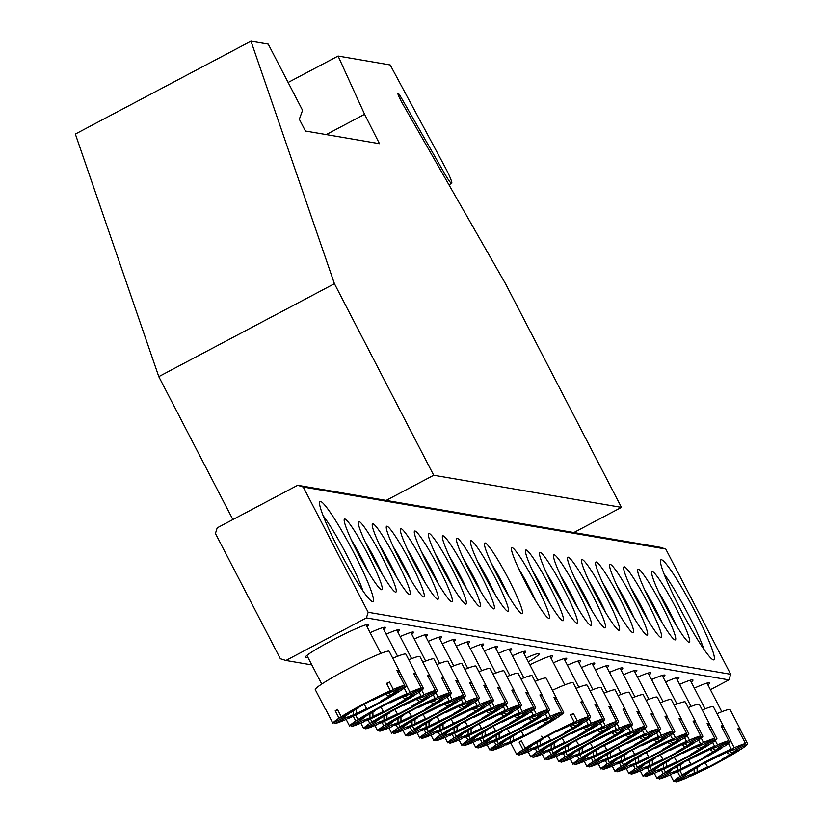 <?xml version="1.0" encoding="UTF-8"?>
<svg xmlns="http://www.w3.org/2000/svg" width="823" height="823" viewBox="0 0 823 823"><rect width="100%" height="100%" fill="white"/><g stroke="black" fill="none" stroke-linecap="round" stroke-linejoin="round"><path stroke-width="1.23" d="M621.437 507.359L433.711 475.252L334.426 283.698L250.974 41.15L268.236 44.103L302.566 110.333L299.325 119.242L305.436 131.032L379.475 143.696L364.599 114.294L338.078 56.046L390.195 64.955L444.965 166.946A16.645 1.739 -117.9 0 1 446.056 169.003A16.645 1.739 -117.9 0 1 451.683 183.344A16.645 1.739 -117.9 0 1 444.759 173.807L401.367 97.927A8.323 0.874 62.1 0 0 397.91 93.153A8.323 0.874 62.1 0 0 402.231 103.101L505.734 284.13L621.437 507.359L573.868 532.522M232.888 519.57L158.788 376.625L75.346 134.067L250.974 41.15M433.711 475.252L386.141 500.415M334.426 283.698L158.788 376.625M338.078 56.046L288.122 82.475M364.599 114.294L326.237 134.591M694.334 688.131A35.8 2.86 -27.4 0 1 709.457 682.72A35.8 2.86 -27.4 0 1 707.934 684.942M307.874 657.289A35.8 2.86 -27.4 0 1 305.168 657.258A35.8 2.86 -27.4 0 1 332.317 640.243A35.8 2.86 -27.4 0 1 368.529 624.41A35.8 2.86 -27.4 0 1 366.996 626.642M526.267 657.906A35.8 2.86 -27.4 0 1 538.993 653.565A35.8 2.86 -27.4 0 1 528.325 661.867M680.086 608.547A56.612 5.915 -117.9 0 1 660.55 560.34A56.612 5.915 -117.9 0 1 694.756 611.057A56.612 5.915 -117.9 0 1 713.202 659.851A56.612 5.915 -117.9 0 1 680.086 608.547M703.902 649.275A49.946 5.226 62.1 0 0 688.038 614.009A49.946 5.226 62.1 0 0 664.058 573.97M339.158 550.248A56.612 5.915 -117.9 0 1 319.622 502.03A56.612 5.915 -117.9 0 1 353.828 552.758A56.612 5.915 -117.9 0 1 372.274 601.551A56.612 5.915 -117.9 0 1 339.158 550.248M362.974 590.976A49.946 5.226 62.1 0 0 347.111 555.71A49.946 5.226 62.1 0 0 323.13 515.671M370.134 632.681A35.8 2.86 -27.4 0 1 385.246 627.27A35.8 2.86 -27.4 0 1 383.724 629.502M386.152 634.194A35.8 2.86 -27.4 0 1 399.278 629.667A35.8 2.86 -27.4 0 1 397.746 631.899M400.184 636.591A35.8 2.86 -27.4 0 1 413.3 632.074A35.8 2.86 -27.4 0 1 411.778 634.296M414.206 638.987A35.8 2.86 -27.4 0 1 427.332 634.471A35.8 2.86 -27.4 0 1 425.8 636.693M428.227 641.384A35.8 2.86 -27.4 0 1 441.354 636.868A35.8 2.86 -27.4 0 1 439.821 639.101M442.26 643.781A35.8 2.86 -27.4 0 1 455.376 639.265A35.8 2.86 -27.4 0 1 453.854 641.498M456.281 646.189A35.8 2.86 -27.4 0 1 469.408 641.662A35.8 2.86 -27.4 0 1 467.876 643.895M470.303 648.586A35.8 2.86 -27.4 0 1 483.43 644.059A35.8 2.86 -27.4 0 1 481.897 646.292M484.336 650.983A35.8 2.86 -27.4 0 1 497.452 646.456A35.8 2.86 -27.4 0 1 495.93 648.689M498.357 653.38A35.8 2.86 -27.4 0 1 511.484 648.863A35.8 2.86 -27.4 0 1 509.951 651.086M358.036 553.478A39.957 4.177 -117.9 0 1 344.24 519.447A39.957 4.177 -117.9 0 1 368.395 555.247A39.957 4.177 -117.9 0 1 381.409 589.69A39.957 4.177 -117.9 0 1 358.036 553.478M368.478 572.252A33.301 3.477 62.1 0 0 361.678 558.2A33.301 3.477 62.1 0 0 351.38 539.939M372.068 555.875A39.957 4.177 -117.9 0 1 358.272 521.844A39.957 4.177 -117.9 0 1 382.417 557.644A39.957 4.177 -117.9 0 1 395.441 592.087A39.957 4.177 -117.9 0 1 372.068 555.875M382.51 574.66A33.301 3.477 62.1 0 0 375.7 560.597A33.301 3.477 62.1 0 0 365.412 542.336M386.09 558.272A39.957 4.177 -117.9 0 1 372.294 524.241A39.957 4.177 -117.9 0 1 396.449 560.041A39.957 4.177 -117.9 0 1 409.463 594.484A39.957 4.177 -117.9 0 1 386.09 558.272M396.532 577.057A33.301 3.477 62.1 0 0 389.732 562.994A33.301 3.477 62.1 0 0 379.434 544.733M400.112 560.669A39.957 4.177 -117.9 0 1 386.326 526.638A39.957 4.177 -117.9 0 1 410.471 562.438A39.957 4.177 -117.9 0 1 423.485 596.891A39.957 4.177 -117.9 0 1 400.112 560.669M410.564 579.454A33.301 3.477 62.1 0 0 403.754 565.391A33.301 3.477 62.1 0 0 393.466 547.13M414.144 563.066A39.957 4.177 -117.9 0 1 400.348 529.035A39.957 4.177 -117.9 0 1 424.493 564.845A39.957 4.177 -117.9 0 1 437.517 599.288A39.957 4.177 -117.9 0 1 414.144 563.066M424.586 581.851A33.301 3.477 62.1 0 0 417.775 567.788A33.301 3.477 62.1 0 0 407.488 549.538M428.166 565.473A39.957 4.177 -117.9 0 1 414.37 531.432A39.957 4.177 -117.9 0 1 438.525 567.242A39.957 4.177 -117.9 0 1 451.539 601.685A39.957 4.177 -117.9 0 1 428.166 565.473M438.608 584.248A33.301 3.477 62.1 0 0 431.808 570.185A33.301 3.477 62.1 0 0 421.51 551.935M442.188 567.87A39.957 4.177 -117.9 0 1 428.402 533.829A39.957 4.177 -117.9 0 1 452.547 569.639A39.957 4.177 -117.9 0 1 465.561 604.082A39.957 4.177 -117.9 0 1 442.188 567.87M452.64 586.645A33.301 3.477 62.1 0 0 445.829 572.592A33.301 3.477 62.1 0 0 435.542 554.332M456.22 570.267A39.957 4.177 -117.9 0 1 442.424 536.236A39.957 4.177 -117.9 0 1 466.569 572.036A39.957 4.177 -117.9 0 1 479.593 606.479A39.957 4.177 -117.9 0 1 456.22 570.267M466.662 589.042A33.301 3.477 62.1 0 0 459.862 574.989A33.301 3.477 62.1 0 0 449.564 556.729M470.242 572.664A39.957 4.177 -117.9 0 1 456.446 538.633A39.957 4.177 -117.9 0 1 480.601 574.433A39.957 4.177 -117.9 0 1 493.615 608.876A39.957 4.177 -117.9 0 1 470.242 572.664M480.683 591.449A33.301 3.477 62.1 0 0 473.883 577.386A33.301 3.477 62.1 0 0 463.586 559.126M484.263 575.061A39.957 4.177 -117.9 0 1 470.478 541.03A39.957 4.177 -117.9 0 1 494.623 576.83A39.957 4.177 -117.9 0 1 507.637 611.273A39.957 4.177 -117.9 0 1 484.263 575.061M494.716 593.846A33.301 3.477 62.1 0 0 487.905 579.783A33.301 3.477 62.1 0 0 477.618 561.523M512.379 655.777A35.8 2.86 -27.4 0 1 525.506 651.26A35.8 2.86 -27.4 0 1 523.984 653.493M498.296 577.458A39.957 4.177 -117.9 0 1 484.5 543.427A39.957 4.177 -117.9 0 1 508.655 579.227A39.957 4.177 -117.9 0 1 521.669 613.68A39.957 4.177 -117.9 0 1 498.296 577.458M508.737 596.243A33.301 3.477 62.1 0 0 501.937 582.18A33.301 3.477 62.1 0 0 491.64 563.92M679.613 684.376A35.8 2.86 -27.4 0 1 692.74 679.86A35.8 2.86 -27.4 0 1 691.207 682.082M665.591 681.979A35.8 2.86 -27.4 0 1 678.708 677.463A35.8 2.86 -27.4 0 1 677.185 679.685M651.559 679.582A35.8 2.86 -27.4 0 1 664.686 675.055A35.8 2.86 -27.4 0 1 663.153 677.288M637.537 677.185A35.8 2.86 -27.4 0 1 650.654 672.658A35.8 2.86 -27.4 0 1 649.131 674.891M623.505 674.778A35.8 2.86 -27.4 0 1 636.632 670.261A35.8 2.86 -27.4 0 1 635.109 672.494M609.483 672.381A35.8 2.86 -27.4 0 1 622.61 667.865A35.8 2.86 -27.4 0 1 621.077 670.097M595.461 669.984A35.8 2.86 -27.4 0 1 608.578 665.468A35.8 2.86 -27.4 0 1 607.055 667.7M581.429 667.587A35.8 2.86 -27.4 0 1 594.556 663.071A35.8 2.86 -27.4 0 1 593.023 665.293M567.407 665.19A35.8 2.86 -27.4 0 1 580.534 660.663A35.8 2.86 -27.4 0 1 579.001 662.896M553.385 662.793A35.8 2.86 -27.4 0 1 566.502 658.266A35.8 2.86 -27.4 0 1 564.979 660.499M665.519 606.057A39.957 4.177 -117.9 0 1 651.734 572.026A39.957 4.177 -117.9 0 1 675.878 607.827A39.957 4.177 -117.9 0 1 688.892 642.269A39.957 4.177 -117.9 0 1 665.519 606.057M675.971 624.842A33.301 3.477 62.1 0 0 669.161 610.779A33.301 3.477 62.1 0 0 658.873 592.519M651.497 603.66A39.957 4.177 -117.9 0 1 637.702 569.629A39.957 4.177 -117.9 0 1 661.857 605.43A39.957 4.177 -117.9 0 1 674.87 639.872A39.957 4.177 -117.9 0 1 651.497 603.66M661.939 622.445A33.301 3.477 62.1 0 0 655.139 608.382A33.301 3.477 62.1 0 0 644.841 590.122M637.475 601.263A39.957 4.177 -117.9 0 1 623.68 567.232A39.957 4.177 -117.9 0 1 647.824 603.033A39.957 4.177 -117.9 0 1 660.848 637.475A39.957 4.177 -117.9 0 1 637.475 601.263M647.917 620.048A33.301 3.477 62.1 0 0 641.107 605.985A33.301 3.477 62.1 0 0 630.819 587.725M623.443 598.866A39.957 4.177 -117.9 0 1 609.648 564.835A39.957 4.177 -117.9 0 1 633.803 600.636A39.957 4.177 -117.9 0 1 646.816 635.078A39.957 4.177 -117.9 0 1 623.443 598.866M633.885 617.641A33.301 3.477 62.1 0 0 627.085 603.588A33.301 3.477 62.1 0 0 616.787 585.328M609.421 596.469A39.957 4.177 -117.9 0 1 595.626 562.428A39.957 4.177 -117.9 0 1 619.781 598.239A39.957 4.177 -117.9 0 1 632.794 632.681A39.957 4.177 -117.9 0 1 609.421 596.469M619.863 615.244A33.301 3.477 62.1 0 0 613.063 601.181A33.301 3.477 62.1 0 0 602.765 582.931M595.389 594.062A39.957 4.177 -117.9 0 1 581.604 560.031A39.957 4.177 -117.9 0 1 605.749 595.842A39.957 4.177 -117.9 0 1 618.762 630.284A39.957 4.177 -117.9 0 1 595.389 594.062M605.841 612.847A33.301 3.477 62.1 0 0 599.031 598.784A33.301 3.477 62.1 0 0 588.743 580.534M581.367 591.665A39.957 4.177 -117.9 0 1 567.572 557.634A39.957 4.177 -117.9 0 1 591.727 593.434A39.957 4.177 -117.9 0 1 604.74 627.887A39.957 4.177 -117.9 0 1 581.367 591.665M591.809 610.45A33.301 3.477 62.1 0 0 585.009 596.387A33.301 3.477 62.1 0 0 574.711 578.127M567.345 589.268A39.957 4.177 -117.9 0 1 553.55 555.237A39.957 4.177 -117.9 0 1 577.705 591.037A39.957 4.177 -117.9 0 1 590.719 625.48A39.957 4.177 -117.9 0 1 567.345 589.268M577.787 608.053A33.301 3.477 62.1 0 0 570.987 593.99A33.301 3.477 62.1 0 0 560.689 575.73M553.313 586.871A39.957 4.177 -117.9 0 1 539.528 552.84A39.957 4.177 -117.9 0 1 563.673 588.64A39.957 4.177 -117.9 0 1 576.686 623.083A39.957 4.177 -117.9 0 1 553.313 586.871M563.765 605.656A33.301 3.477 62.1 0 0 556.955 591.593A33.301 3.477 62.1 0 0 546.667 573.333M539.291 584.474A39.957 4.177 -117.9 0 1 525.496 550.443A39.957 4.177 -117.9 0 1 549.651 586.243A39.957 4.177 -117.9 0 1 562.665 620.686A39.957 4.177 -117.9 0 1 539.291 584.474M549.733 603.249A33.301 3.477 62.1 0 0 542.933 589.196A33.301 3.477 62.1 0 0 532.635 570.936M529.847 664.809A35.8 2.86 -27.4 0 1 552.48 655.869A35.8 2.86 -27.4 0 1 550.947 658.102M525.269 582.077A39.957 4.177 -117.9 0 1 511.474 548.036A39.957 4.177 -117.9 0 1 535.619 583.846A39.957 4.177 -117.9 0 1 548.643 618.289A39.957 4.177 -117.9 0 1 525.269 582.077M535.711 600.852A33.301 3.477 62.1 0 0 528.901 586.799A33.301 3.477 62.1 0 0 518.613 568.539M285.92 660.488L366.41 617.898L368.169 612.281L303.245 487.031L297.679 485.282L217.179 527.872L215.431 533.499L280.345 658.739L285.92 660.488L311.824 664.912M710.393 689.695L728.921 679.891L366.41 617.898M368.169 612.281L730.67 674.274L665.756 549.023L303.245 487.031M297.679 485.282L660.18 547.285L665.756 549.023M730.67 674.274L728.921 679.891M513.161 736.081L513.171 740.391A28.538 2.274 152.6 0 0 522.996 735.721L523.87 735.865L538.509 728.118L537.635 727.974A28.538 2.274 152.6 0 0 545.978 723.047L542.223 720.886M510.209 741.698L503.264 746.214A41.623 3.323 152.6 0 1 492 750.391L503.851 744.126A28.538 2.274 152.6 0 0 510.209 741.698L510.198 737.83M505.991 744.445L506.227 744.908A41.623 3.323 152.6 0 0 532.172 732.161A41.623 3.323 152.6 0 0 555.319 718.942L545.978 723.047M492 750.391L491.393 749.208M487.103 744.722L489.85 750.02L501.701 743.755A28.538 2.274 152.6 0 1 505.373 740.875L496.022 744.98A41.623 3.323 152.6 0 0 489.85 750.02M494.263 741.585L496.022 744.98M496.639 740.484L498.224 743.539A41.623 3.323 152.6 0 1 521.381 730.32A41.623 3.323 152.6 0 1 547.326 717.574L540.372 722.08A28.538 2.274 152.6 0 0 530.557 726.76L515.044 734.353L515.918 734.507A28.538 2.274 152.6 0 0 507.575 739.435L498.224 743.539M554.527 698.542L556.07 697.719A41.623 3.323 152.6 0 0 556.091 697.348A41.623 3.323 152.6 0 0 553.91 697.348L561.543 712.09L549.692 718.356A28.538 2.274 152.6 0 0 543.345 720.783L542.861 720.464M545.31 719.96L548.18 721.606A28.538 2.274 152.6 0 0 551.852 718.726L563.704 712.461L556.07 697.719M506.227 744.908L513.171 740.391M563.704 712.461A41.623 3.323 152.6 0 1 557.531 717.502L548.18 721.606M561.543 712.09A41.623 3.323 152.6 0 0 550.289 716.267L543.345 720.783M545.382 713.819L547.326 717.574M548.005 711.844L550.289 716.267M556.091 697.348L546.163 678.193A41.623 3.323 152.6 0 0 535.043 681.393M521.175 731.112L523.87 735.865M540.135 740.69L540.145 745.01A28.538 2.274 152.6 0 0 549.97 740.33L550.844 740.484L565.483 732.737L564.599 732.583A28.538 2.274 152.6 0 0 572.952 727.655L569.197 725.495M537.182 746.317L530.228 750.823A41.623 3.323 152.6 0 1 518.974 755L530.825 748.735A28.538 2.274 152.6 0 0 537.182 746.317L537.172 742.439M532.954 749.053L533.201 749.527A41.623 3.323 152.6 0 0 559.146 736.77A41.623 3.323 152.6 0 0 582.293 723.551L572.952 727.655M518.974 755L518.356 753.817M510.713 742.86L516.813 754.64L528.664 748.364A28.538 2.274 152.6 0 1 532.337 745.484L522.996 749.588A41.623 3.323 152.6 0 0 516.813 754.64M570.72 715.28L573.446 713.51A41.623 3.323 152.6 0 0 570.473 714.817L574.289 722.183A41.623 3.323 152.6 0 0 548.355 734.929A41.623 3.323 152.6 0 0 525.197 748.158L521.381 740.793A41.623 3.323 152.6 0 0 519.179 742.223L522.996 749.588M574.289 722.183L567.345 726.699A28.538 2.274 152.6 0 0 557.531 731.38L556.646 731.225L542.018 738.972L542.892 739.116A28.538 2.274 152.6 0 0 534.549 744.054L525.197 748.158M581.501 703.151L583.044 702.338A41.623 3.323 152.6 0 0 583.065 701.968A41.623 3.323 152.6 0 0 580.884 701.968L588.517 716.699L576.666 722.975A28.538 2.274 152.6 0 0 570.318 725.392L569.835 725.084M572.283 724.569L575.154 726.215A28.538 2.274 152.6 0 0 578.826 723.335L590.677 717.07L583.044 702.338M533.201 749.527L540.145 745.01M590.677 717.07A41.623 3.323 152.6 0 1 584.505 722.11L575.154 726.215M588.517 716.699A41.623 3.323 152.6 0 0 577.262 720.876L570.318 725.392M519.179 742.223L521.576 741.163M573.446 713.51L577.262 720.876M583.065 701.968L573.137 682.812A41.623 3.323 152.6 0 0 552.418 690.26M541.699 736.112L542.48 738.087M548.149 735.721L550.844 740.484M356.184 709.231L356.194 713.551A28.538 2.274 152.6 0 0 366.019 708.87L366.893 709.025L381.533 701.278L380.648 701.124A28.538 2.274 152.6 0 0 389.001 696.196L385.246 694.036M353.232 714.858L346.277 719.374A41.623 3.323 152.6 0 1 335.023 723.551L346.874 717.275A28.538 2.274 152.6 0 0 353.232 714.858L353.221 710.979M397.55 671.691L399.093 670.879A41.623 3.323 152.6 0 0 399.114 670.508L389.186 651.353A41.623 3.323 152.6 0 0 346.833 669.583A41.623 3.323 152.6 0 0 315.281 689.664L325.208 708.819A41.623 3.323 -27.4 0 1 325.229 708.438L332.862 723.18L344.714 716.905A28.538 2.274 152.6 0 1 348.386 714.025L339.045 718.129A41.623 3.323 152.6 0 0 332.862 723.18M349.003 717.594L349.25 718.067A41.623 3.323 152.6 0 0 375.195 705.321A41.623 3.323 152.6 0 0 398.342 692.092L389.001 696.196M335.023 723.551L334.405 722.357M386.769 683.82L389.495 682.051A41.623 3.323 152.6 0 0 386.522 683.357L390.339 690.723A41.623 3.323 152.6 0 0 364.404 703.47A41.623 3.323 152.6 0 0 341.247 716.699L337.43 709.333A41.623 3.323 152.6 0 0 335.228 710.763L339.045 718.129M390.339 690.723L383.395 695.24A28.538 2.274 152.6 0 0 373.58 699.92L372.696 699.766L358.067 707.513L358.941 707.657A28.538 2.274 152.6 0 0 350.598 712.595L341.247 716.699M399.114 670.508A41.623 3.323 152.6 0 0 396.933 670.508L404.566 685.24L392.715 691.515A28.538 2.274 152.6 0 0 386.368 693.933L385.884 693.624M388.333 693.11L391.203 694.766A28.538 2.274 152.6 0 0 394.875 691.886L406.727 685.61L399.093 670.879M349.25 718.067L356.194 713.551M406.727 685.61A41.623 3.323 152.6 0 1 400.554 690.662L391.203 694.766M404.566 685.24A41.623 3.323 152.6 0 0 393.312 689.417L386.368 693.933M335.228 710.763L337.625 709.714M389.495 682.051L393.312 689.417M364.198 704.262L366.893 709.025M697.112 767.54L697.122 771.851A28.538 2.274 152.6 0 0 706.947 767.17L707.821 767.324L722.46 759.578L721.586 759.434A28.538 2.274 152.6 0 0 729.929 754.496L726.174 752.345M694.159 773.157L687.215 777.673A41.623 3.323 152.6 0 1 675.95 781.85L687.802 775.585A28.538 2.274 152.6 0 0 694.159 773.157L694.149 769.289M689.941 775.904L690.178 776.367A41.623 3.323 152.6 0 0 716.123 763.621A41.623 3.323 152.6 0 0 739.27 750.391L729.929 754.496M675.95 781.85L675.344 780.667M670.364 774.865L673.8 781.48L685.652 775.215A28.538 2.274 152.6 0 1 689.324 772.334L679.973 776.439A41.623 3.323 152.6 0 0 673.8 781.48M677.504 771.665L679.973 776.439M679.87 770.554L682.174 774.999A41.623 3.323 152.6 0 1 705.332 761.779A41.623 3.323 152.6 0 1 731.277 749.023L724.322 753.539A28.538 2.274 152.6 0 0 714.508 758.22L698.994 765.812L699.869 765.966A28.538 2.274 152.6 0 0 691.526 770.894L682.174 774.999M738.478 730.001L740.021 729.178A41.623 3.323 152.6 0 0 740.042 728.808A41.623 3.323 152.6 0 0 737.861 728.808L745.494 743.55L733.643 749.815A28.538 2.274 152.6 0 0 727.295 752.243L726.812 751.924M729.26 751.42L732.131 753.066A28.538 2.274 152.6 0 0 735.803 750.185L747.654 743.92L740.021 729.178M690.178 776.367L697.122 771.851M747.654 743.92A41.623 3.323 152.6 0 1 741.482 748.961L732.131 753.066M745.494 743.55A41.623 3.323 152.6 0 0 734.239 747.726L727.295 752.243M728.417 743.519L731.277 749.023M730.855 741.204L734.239 747.726M740.042 728.808L730.114 709.652A41.623 3.323 152.6 0 0 716.977 713.706M705.126 762.571L707.821 767.324M499.139 733.684L499.149 737.994A28.538 2.274 152.6 0 0 508.974 733.314L509.849 733.468L524.477 725.721L523.603 725.577A28.538 2.274 152.6 0 0 531.946 720.639L528.191 718.489M496.176 739.301L489.232 743.817A41.623 3.323 152.6 0 1 477.978 747.994L489.829 741.718A28.538 2.274 152.6 0 0 496.176 739.301L496.166 735.433M491.959 742.048L492.205 742.511A41.623 3.323 152.6 0 0 518.14 729.764A41.623 3.323 152.6 0 0 541.297 716.535L531.946 720.639M477.978 747.994L477.361 746.811M473.071 742.325L475.817 747.623L487.669 741.358A28.538 2.274 152.6 0 1 491.341 738.478L482 742.583A41.623 3.323 152.6 0 0 475.817 747.623M480.241 739.188L482 742.583M482.617 738.087L484.202 741.142A41.623 3.323 152.6 0 1 507.359 727.923A41.623 3.323 152.6 0 1 533.294 715.166L526.35 719.683A28.538 2.274 152.6 0 0 516.525 724.363L501.022 731.956L501.896 732.11A28.538 2.274 152.6 0 0 493.553 737.038L484.202 741.142M540.495 696.145L542.038 695.322A41.623 3.323 152.6 0 0 542.069 694.951A41.623 3.323 152.6 0 0 539.888 694.951L547.521 709.693L535.67 715.959A28.538 2.274 152.6 0 0 529.323 718.386L528.839 718.067M531.288 717.563L534.158 719.209A28.538 2.274 152.6 0 0 537.831 716.329L549.682 710.054L542.038 695.322M492.205 742.511L499.149 737.994M549.682 710.054A41.623 3.323 152.6 0 1 543.499 715.105L534.158 719.209M547.521 709.693A41.623 3.323 152.6 0 0 536.267 713.87L529.323 718.386M531.349 711.422L533.294 715.166M533.973 709.447L536.267 713.87M542.069 694.951L532.142 675.796A41.623 3.323 152.6 0 0 521.01 678.996M507.153 728.715L509.849 733.468M554.157 743.087L554.167 747.407A28.538 2.274 152.6 0 0 563.992 742.727L564.866 742.881L579.505 735.134L578.631 734.98A28.538 2.274 152.6 0 0 586.974 730.052L583.219 727.892M551.204 748.714L544.26 753.23A41.623 3.323 152.6 0 1 533.006 757.407L544.857 751.132A28.538 2.274 152.6 0 0 551.204 748.714L551.194 744.836M546.986 751.45L547.223 751.924A41.623 3.323 152.6 0 0 573.168 739.177A41.623 3.323 152.6 0 0 596.325 725.948L586.974 730.052M533.006 757.407L532.388 756.214M528.099 751.738L530.845 757.037L542.696 750.761A28.538 2.274 152.6 0 1 546.369 747.881L537.018 751.985A41.623 3.323 152.6 0 0 530.845 757.037M535.259 748.591L537.018 751.985M537.645 747.5L539.23 750.555A41.623 3.323 152.6 0 1 562.376 737.326A41.623 3.323 152.6 0 1 588.322 724.579L581.377 729.096A28.538 2.274 152.6 0 0 571.553 733.777L570.678 733.622L556.039 741.369L556.914 741.513A28.538 2.274 152.6 0 0 548.571 746.451L539.23 750.555M595.523 705.548L597.066 704.735A41.623 3.323 152.6 0 0 597.087 704.365A41.623 3.323 152.6 0 0 594.906 704.365L602.549 719.096L590.698 725.372A28.538 2.274 152.6 0 0 584.34 727.789L583.857 727.481M586.315 726.966L589.175 728.622A28.538 2.274 152.6 0 0 592.848 725.742L604.699 719.467L597.066 704.735M547.223 751.924L554.167 747.407M604.699 719.467A41.623 3.323 152.6 0 1 598.527 724.518L589.175 728.622M602.549 719.096A41.623 3.323 152.6 0 0 591.284 723.273L584.34 727.789M586.377 720.835L588.322 724.579M589.001 718.86L591.284 723.273M597.087 704.365L587.159 685.209A41.623 3.323 152.6 0 0 576.038 688.409M562.171 738.118L564.866 742.881M485.107 731.277L485.128 735.597A28.538 2.274 152.6 0 0 494.942 730.917L495.816 731.071L510.455 723.324L509.581 723.18A28.538 2.274 152.6 0 0 517.924 718.242L514.169 716.092M482.155 736.904L475.21 741.42A41.623 3.323 152.6 0 1 463.956 745.597L475.807 739.321A28.538 2.274 152.6 0 0 482.155 736.904L482.144 733.026M477.937 739.64L478.173 740.114A41.623 3.323 152.6 0 0 504.118 727.367A41.623 3.323 152.6 0 0 527.276 714.138L517.924 718.242M463.956 745.597L463.339 744.414M459.049 739.928L461.796 745.226L473.647 738.951A28.538 2.274 152.6 0 1 477.319 736.071L467.968 740.175A41.623 3.323 152.6 0 0 461.796 745.226M466.209 736.791L467.968 740.175M468.596 735.69L470.18 738.745A41.623 3.323 152.6 0 1 493.327 725.516A41.623 3.323 152.6 0 1 519.272 712.769L512.328 717.286A28.538 2.274 152.6 0 0 502.503 721.966L501.629 721.812L486.99 729.559L487.864 729.713A28.538 2.274 152.6 0 0 479.521 734.641L470.18 738.745M526.473 693.738L528.016 692.925A41.623 3.323 152.6 0 0 528.037 692.555A41.623 3.323 152.6 0 0 525.856 692.555L533.499 707.286L521.648 713.562A28.538 2.274 152.6 0 0 515.291 715.979L514.807 715.671M517.266 715.166L520.126 716.812A28.538 2.274 152.6 0 0 523.798 713.932L535.65 707.657L528.016 692.925M478.173 740.114L485.128 735.597M535.65 707.657A41.623 3.323 152.6 0 1 529.477 712.708L520.126 716.812M533.499 707.286A41.623 3.323 152.6 0 0 522.235 711.463L515.291 715.979M517.328 709.025L519.272 712.769M519.951 707.05L522.235 711.463M528.037 692.555L518.109 673.399A41.623 3.323 152.6 0 0 506.989 676.599M493.131 726.318L495.816 731.071M568.189 745.484L568.199 749.804A28.538 2.274 152.6 0 0 578.024 745.124L578.898 745.278L593.527 737.531L592.653 737.387A28.538 2.274 152.6 0 0 600.996 732.449L597.241 730.299M565.226 751.111L558.282 755.627A41.623 3.323 152.6 0 1 547.028 759.804L558.879 753.529A28.538 2.274 152.6 0 0 565.226 751.111L565.216 747.233M561.008 753.847L561.255 754.321A41.623 3.323 152.6 0 0 587.19 741.574A41.623 3.323 152.6 0 0 610.347 728.345L600.996 732.449M547.028 759.804L546.41 758.621M542.12 754.135L544.867 759.434L556.718 753.158A28.538 2.274 152.6 0 1 560.391 750.278L551.05 754.382A41.623 3.323 152.6 0 0 544.867 759.434M549.291 750.988L551.05 754.382M551.667 749.897L553.251 752.952A41.623 3.323 152.6 0 1 576.409 739.723A41.623 3.323 152.6 0 1 602.343 726.976L595.399 731.493A28.538 2.274 152.6 0 0 585.575 736.174L584.7 736.019L570.061 743.766L570.946 743.92A28.538 2.274 152.6 0 0 562.603 748.848L553.251 752.952M609.545 707.945L611.088 707.132A41.623 3.323 152.6 0 0 611.119 706.762A41.623 3.323 152.6 0 0 608.938 706.762L616.571 721.493L604.72 727.769A28.538 2.274 152.6 0 0 598.372 730.186L597.889 729.878M600.337 729.373L603.208 731.019A28.538 2.274 152.6 0 0 606.88 728.139L618.731 721.864L611.088 707.132M561.255 754.321L568.199 749.804M618.731 721.864A41.623 3.323 152.6 0 1 612.549 726.915L603.208 731.019M616.571 721.493A41.623 3.323 152.6 0 0 605.317 725.67L598.372 730.186M600.399 723.232L602.343 726.976M603.022 721.257L605.317 725.67M611.119 706.762L601.181 687.606A41.623 3.323 152.6 0 0 590.06 690.806M576.203 740.525L578.898 745.278M471.085 728.88L471.095 733.2A28.538 2.274 152.6 0 0 480.92 728.52L481.794 728.674L496.434 720.927L495.559 720.773A28.538 2.274 152.6 0 0 503.902 715.845L500.147 713.685M468.133 734.507L461.178 739.023A41.623 3.323 152.6 0 1 449.924 743.2L461.775 736.924A28.538 2.274 152.6 0 0 468.133 734.507L468.122 730.629M463.905 737.243L464.151 737.717A41.623 3.323 152.6 0 0 490.096 724.97A41.623 3.323 152.6 0 0 513.243 711.741L503.902 715.845M449.924 743.2L449.317 742.007M445.017 737.531L447.774 742.83L459.625 736.554A28.538 2.274 152.6 0 1 463.298 733.674L453.946 737.778A41.623 3.323 152.6 0 0 447.774 742.83M452.187 734.383L453.946 737.778M454.563 733.293L456.148 736.348A41.623 3.323 152.6 0 1 479.305 723.119A41.623 3.323 152.6 0 1 505.25 710.372L498.296 714.889A28.538 2.274 152.6 0 0 488.481 719.569L487.597 719.415L472.968 727.162L473.842 727.316A28.538 2.274 152.6 0 0 465.499 732.244L456.148 736.348M512.451 691.341L513.994 690.528A41.623 3.323 152.6 0 0 514.015 690.158A41.623 3.323 152.6 0 0 511.834 690.158L519.467 704.889L507.616 711.165A28.538 2.274 152.6 0 0 501.269 713.582L500.785 713.274M503.234 712.759L506.104 714.415A28.538 2.274 152.6 0 0 509.776 711.535L521.628 705.26L513.994 690.528M464.151 737.717L471.095 733.2M521.628 705.26A41.623 3.323 152.6 0 1 515.455 710.311L506.104 714.415M519.467 704.889A41.623 3.323 152.6 0 0 508.213 709.066L501.269 713.582M503.306 706.628L505.25 710.372M505.919 704.653L508.213 709.066M514.015 690.158L504.088 671.002A41.623 3.323 152.6 0 0 492.967 674.202M479.099 723.911L481.794 728.674M582.211 747.891L582.221 752.201A28.538 2.274 152.6 0 0 592.046 747.521L592.92 747.675L607.559 739.928L606.685 739.784A28.538 2.274 152.6 0 0 615.028 734.846L611.273 732.696M579.258 753.508L572.304 758.024A41.623 3.323 152.6 0 1 561.049 762.201L572.901 755.925A28.538 2.274 152.6 0 0 579.258 753.508L579.248 749.64M575.03 756.255L575.277 756.718A41.623 3.323 152.6 0 0 601.222 743.971A41.623 3.323 152.6 0 0 624.369 730.742L615.028 734.846M561.049 762.201L560.442 761.018M556.142 756.532L558.899 761.831L570.75 755.565A28.538 2.274 152.6 0 1 574.423 752.685L565.072 756.79A41.623 3.323 152.6 0 0 558.899 761.831M563.313 753.395L565.072 756.79M565.689 752.294L567.273 755.349A41.623 3.323 152.6 0 1 590.43 742.13A41.623 3.323 152.6 0 1 616.376 729.373L609.421 733.89A28.538 2.274 152.6 0 0 599.607 738.57L584.093 746.163L584.968 746.317A28.538 2.274 152.6 0 0 576.625 751.245L567.273 755.349M623.577 710.352L625.12 709.529A41.623 3.323 152.6 0 0 625.141 709.159A41.623 3.323 152.6 0 0 622.96 709.159L630.593 723.901L618.742 730.166A28.538 2.274 152.6 0 0 612.394 732.593L611.911 732.275M614.359 731.77L617.229 733.416A28.538 2.274 152.6 0 0 620.902 730.536L632.753 724.261L625.12 709.529M575.277 756.718L582.221 752.201M632.753 724.261A41.623 3.323 152.6 0 1 626.581 729.312L617.229 733.416M630.593 723.901A41.623 3.323 152.6 0 0 619.338 728.077L612.394 732.593M614.431 725.629L616.376 729.373M617.055 723.654L619.338 728.077M625.141 709.159L615.213 690.003A41.623 3.323 152.6 0 0 604.092 693.203M590.225 742.922L592.92 747.675M457.063 726.483L457.074 730.803A28.538 2.274 152.6 0 0 466.898 726.123L467.773 726.277L482.401 718.53L481.527 718.376A28.538 2.274 152.6 0 0 489.87 713.448L486.115 711.288M454.101 732.11L447.156 736.616A41.623 3.323 152.6 0 1 435.902 740.793L447.753 734.528A28.538 2.274 152.6 0 0 454.101 732.11L454.09 728.232M449.883 734.846L450.13 735.32A41.623 3.323 152.6 0 0 476.064 722.563A41.623 3.323 152.6 0 0 499.222 709.344L489.87 713.448M435.902 740.793L435.285 739.61M430.995 735.124L433.742 740.433L445.593 734.157A28.538 2.274 152.6 0 1 449.265 731.277L439.924 735.381A41.623 3.323 152.6 0 0 433.742 740.433M438.165 731.986L439.924 735.381M440.542 730.896L442.126 733.951A41.623 3.323 152.6 0 1 465.283 720.722A41.623 3.323 152.6 0 1 491.218 707.975L484.274 712.492A28.538 2.274 152.6 0 0 474.449 717.172L473.575 717.018L458.936 724.765L459.82 724.909A28.538 2.274 152.6 0 0 451.477 729.847L442.126 733.951M498.419 688.944L499.962 688.131A41.623 3.323 152.6 0 0 499.993 687.761A41.623 3.323 152.6 0 0 497.812 687.761L505.445 702.492L493.594 708.768A28.538 2.274 152.6 0 0 487.247 711.185L486.763 710.877M489.212 710.362L492.082 712.008A28.538 2.274 152.6 0 0 495.755 709.138L507.606 702.863L499.962 688.131M450.13 735.32L457.074 730.803M507.606 702.863A41.623 3.323 152.6 0 1 501.423 707.914L492.082 712.008M505.445 702.492A41.623 3.323 152.6 0 0 494.191 706.669L487.247 711.185M489.274 704.231L491.218 707.975M491.897 702.256L494.191 706.669M499.993 687.761L490.055 668.605A41.623 3.323 152.6 0 0 478.935 671.805M465.077 721.514L467.773 726.277M596.233 750.288L596.253 754.598A28.538 2.274 152.6 0 0 606.067 749.928L606.942 750.072L621.581 742.325L620.707 742.181A28.538 2.274 152.6 0 0 629.05 737.254L625.295 735.093M593.28 755.905L586.336 760.421A41.623 3.323 152.6 0 1 575.082 764.598L586.933 758.333A28.538 2.274 152.6 0 0 593.28 755.905L593.27 752.037M589.062 758.652L589.299 759.115A41.623 3.323 152.6 0 0 615.244 746.368A41.623 3.323 152.6 0 0 638.401 733.149L629.05 737.254M575.082 764.598L574.464 763.415M570.174 758.929L572.921 764.228L584.772 757.962A28.538 2.274 152.6 0 1 588.445 755.082L579.094 759.187A41.623 3.323 152.6 0 0 572.921 764.228M577.335 755.792L579.094 759.187M579.721 754.691L581.305 757.746A41.623 3.323 152.6 0 1 604.452 744.527A41.623 3.323 152.6 0 1 630.397 731.781L623.453 736.287A28.538 2.274 152.6 0 0 613.629 740.967L598.115 748.56L598.99 748.714A28.538 2.274 152.6 0 0 590.647 753.642L581.305 757.746M637.599 712.749L639.142 711.926A41.623 3.323 152.6 0 0 639.162 711.556A41.623 3.323 152.6 0 0 636.981 711.556L644.625 726.298L632.774 732.563A28.538 2.274 152.6 0 0 626.416 734.99L625.933 734.672M628.391 734.167L631.251 735.813A28.538 2.274 152.6 0 0 634.924 732.933L646.775 726.668L639.142 711.926M589.299 759.115L596.253 754.598M646.775 726.668A41.623 3.323 152.6 0 1 640.603 731.709L631.251 735.813M644.625 726.298A41.623 3.323 152.6 0 0 633.36 730.474L626.416 734.99M628.453 728.026L630.397 731.781M631.076 726.051L633.36 730.474M639.162 711.556L629.235 692.4A41.623 3.323 152.6 0 0 618.114 695.6M604.257 745.319L606.942 750.072M443.031 724.086L443.041 728.406A28.538 2.274 152.6 0 0 452.866 723.726L468.38 716.133L467.505 715.979A28.538 2.274 152.6 0 0 475.848 711.051L472.093 708.891M440.079 729.703L433.135 734.219A41.623 3.323 152.6 0 1 421.88 738.396L433.731 732.131A28.538 2.274 152.6 0 0 440.079 729.703L440.068 725.835M435.861 732.449L436.097 732.923A41.623 3.323 152.6 0 0 462.042 720.166A41.623 3.323 152.6 0 0 485.2 706.947L475.848 711.051M421.88 738.396L421.263 737.213M416.973 732.727L419.72 738.025L431.571 731.76A28.538 2.274 152.6 0 1 435.244 728.88L425.892 732.984A41.623 3.323 152.6 0 0 419.72 738.025M424.133 729.59L425.892 732.984M426.52 728.489L428.104 731.554A41.623 3.323 152.6 0 1 451.251 718.325A41.623 3.323 152.6 0 1 477.196 705.578L470.252 710.095A28.538 2.274 152.6 0 0 460.427 714.765L444.914 722.368L445.788 722.512A28.538 2.274 152.6 0 0 437.445 727.45L428.104 731.554M484.397 686.547L485.94 685.734A41.623 3.323 152.6 0 0 485.961 685.353A41.623 3.323 152.6 0 0 483.78 685.364L491.424 700.095L479.572 706.36A28.538 2.274 152.6 0 0 473.215 708.788L472.731 708.48M475.19 707.965L478.05 709.611A28.538 2.274 152.6 0 0 481.722 706.731L493.574 700.466L485.94 685.734M436.097 732.923L443.041 728.406M493.574 700.466A41.623 3.323 152.6 0 1 487.401 705.506L478.05 709.611M491.424 700.095A41.623 3.323 152.6 0 0 480.159 704.272L473.215 708.788M475.252 701.834L477.196 705.578M477.875 699.859L480.159 704.272M485.961 685.353L476.033 666.198A41.623 3.323 152.6 0 0 464.913 669.408M451.045 719.117L453.74 723.87M610.265 752.685L610.275 757.006A28.538 2.274 152.6 0 0 620.1 752.325L635.613 744.733L634.728 744.578A28.538 2.274 152.6 0 0 643.072 739.651L639.317 737.49M607.302 758.302L600.358 762.818A41.623 3.323 152.6 0 1 589.103 766.995L600.955 760.73A28.538 2.274 152.6 0 0 607.302 758.302L607.292 754.434M603.084 761.049L603.331 761.512A41.623 3.323 152.6 0 0 629.266 748.765A41.623 3.323 152.6 0 0 652.423 735.546L643.072 739.651M589.103 766.995L588.486 765.812M584.196 761.326L586.943 766.625L598.794 760.359A28.538 2.274 152.6 0 1 602.467 757.479L593.126 761.584A41.623 3.323 152.6 0 0 586.943 766.625M591.367 758.189L593.126 761.584M593.743 757.088L595.327 760.143A41.623 3.323 152.6 0 1 618.485 746.924A41.623 3.323 152.6 0 1 644.419 734.178L637.475 738.694A28.538 2.274 152.6 0 0 627.651 743.364L626.776 743.22L612.147 750.967L613.022 751.111A28.538 2.274 152.6 0 0 604.679 756.039L595.327 760.143M651.621 715.146L653.164 714.333A41.623 3.323 152.6 0 0 653.195 713.952A41.623 3.323 152.6 0 0 651.014 713.963L658.647 728.694L646.796 734.96A28.538 2.274 152.6 0 0 640.448 737.387L639.965 737.079M642.413 736.564L645.283 738.21A28.538 2.274 152.6 0 0 648.956 735.33L660.807 729.065L653.164 714.333M603.331 761.512L610.275 757.006M660.807 729.065A41.623 3.323 152.6 0 1 654.624 734.106L645.283 738.21M658.647 728.694A41.623 3.323 152.6 0 0 647.392 732.871L640.448 737.387M642.485 730.433L644.419 734.178M645.098 728.448L647.392 732.871M653.195 713.952L643.267 694.797A41.623 3.323 152.6 0 0 632.136 697.997M618.279 747.716L620.974 752.469M429.009 721.689L429.02 725.999A28.538 2.274 152.6 0 0 438.844 721.329L454.358 713.736L453.473 713.582A28.538 2.274 152.6 0 0 461.826 708.654L458.072 706.494M426.057 727.306L419.102 731.822A41.623 3.323 152.6 0 1 407.848 735.999L419.699 729.734A28.538 2.274 152.6 0 0 426.057 727.306L426.047 723.438M421.829 730.052L422.076 730.515A41.623 3.323 152.6 0 0 448.021 717.769A41.623 3.323 152.6 0 0 471.168 704.55L461.826 708.654M407.848 735.999L407.231 734.816M402.941 730.33L405.688 735.628L417.539 729.363A28.538 2.274 152.6 0 1 421.211 726.483L411.87 730.587A41.623 3.323 152.6 0 0 405.688 735.628M410.111 727.193L411.87 730.587M412.488 726.092L414.072 729.147A41.623 3.323 152.6 0 1 437.229 715.928A41.623 3.323 152.6 0 1 463.164 703.181L456.22 707.698A28.538 2.274 152.6 0 0 446.405 712.368L445.521 712.224L430.892 719.96L431.766 720.115A28.538 2.274 152.6 0 0 423.423 725.042L414.072 729.147M470.375 684.15L471.918 683.327A41.623 3.323 152.6 0 0 471.939 682.956A41.623 3.323 152.6 0 0 469.758 682.967L477.391 697.698L465.54 703.963A28.538 2.274 152.6 0 0 459.193 706.391L458.709 706.072M461.158 705.568L464.028 707.214A28.538 2.274 152.6 0 0 467.701 704.334L479.552 698.069L471.918 683.327M422.076 730.515L429.02 725.999M479.552 698.069A41.623 3.323 152.6 0 1 473.379 703.109L464.028 707.214M477.391 697.698A41.623 3.323 152.6 0 0 466.137 701.875L459.193 706.391M461.23 699.427L463.164 703.181M463.843 697.451L466.137 701.875M471.939 682.956L462.012 663.801A41.623 3.323 152.6 0 0 450.881 667M437.023 716.72L439.719 721.473M624.287 755.082L624.297 759.403A28.538 2.274 152.6 0 0 634.121 754.722L649.635 747.13L648.761 746.975A28.538 2.274 152.6 0 0 657.104 742.048L653.349 739.887M621.334 760.699L614.39 765.215A41.623 3.323 152.6 0 1 603.125 769.392L614.976 763.127A28.538 2.274 152.6 0 0 621.334 760.699L621.324 756.831M617.116 763.446L617.353 763.919A41.623 3.323 152.6 0 0 643.298 751.162A41.623 3.323 152.6 0 0 666.445 737.943L657.104 742.048M603.125 769.392L602.518 768.209M598.228 763.723L600.975 769.032L612.826 762.756A28.538 2.274 152.6 0 1 616.499 759.876L607.148 763.981A41.623 3.323 152.6 0 0 600.975 769.032M605.389 760.586L607.148 763.981M607.765 759.495L609.349 762.551A41.623 3.323 152.6 0 1 632.506 749.321A41.623 3.323 152.6 0 1 658.451 736.575L651.497 741.091A28.538 2.274 152.6 0 0 641.683 745.772L640.808 745.617L626.169 753.364L627.044 753.508A28.538 2.274 152.6 0 0 618.701 758.446L609.349 762.551M665.653 717.543L667.196 716.73A41.623 3.323 152.6 0 0 667.216 716.349A41.623 3.323 152.6 0 0 665.035 716.36L672.669 731.091L660.818 737.367A28.538 2.274 152.6 0 0 654.47 739.784L653.987 739.476M656.435 738.961L659.305 740.607A28.538 2.274 152.6 0 0 662.978 737.727L674.829 731.462L667.196 716.73M617.353 763.919L624.297 759.403M674.829 731.462A41.623 3.323 152.6 0 1 668.657 736.503L659.305 740.607M672.669 731.091A41.623 3.323 152.6 0 0 661.414 735.268L654.47 739.784M656.507 732.83L658.451 736.575M659.13 730.855L661.414 735.268M667.216 716.349L657.289 697.204A41.623 3.323 152.6 0 0 646.168 700.404M632.301 750.113L634.996 754.866M414.987 719.292L414.998 723.602A28.538 2.274 152.6 0 0 424.812 718.932L425.697 719.076L440.326 711.329L439.451 711.185A28.538 2.274 152.6 0 0 447.794 706.247L444.039 704.097M412.025 724.909L405.081 729.425A41.623 3.323 152.6 0 1 393.826 733.602L405.677 727.337A28.538 2.274 152.6 0 0 412.025 724.909L412.014 721.041M407.807 727.655L408.054 728.118A41.623 3.323 152.6 0 0 433.988 715.372A41.623 3.323 152.6 0 0 457.146 702.142L447.794 706.247M393.826 733.602L393.209 732.419M388.919 727.933L391.666 733.231L403.517 726.966A28.538 2.274 152.6 0 1 407.19 724.086L397.838 728.19A41.623 3.323 152.6 0 0 391.666 733.231M396.079 724.796L397.838 728.19M398.466 723.695L400.05 726.75A41.623 3.323 152.6 0 1 423.197 713.531A41.623 3.323 152.6 0 1 449.142 700.774L442.198 705.29A28.538 2.274 152.6 0 0 432.373 709.971L416.86 717.563L417.745 717.718A28.538 2.274 152.6 0 0 409.391 722.645L400.05 726.75M456.343 681.753L457.886 680.93A41.623 3.323 152.6 0 0 457.917 680.559A41.623 3.323 152.6 0 0 455.726 680.559L463.37 695.301L451.518 701.566A28.538 2.274 152.6 0 0 445.171 703.994L444.677 703.675M447.136 703.171L450.006 704.817A28.538 2.274 152.6 0 0 453.679 701.937L465.53 695.672L457.886 680.93M408.054 728.118L414.998 723.602M465.53 695.672A41.623 3.323 152.6 0 1 459.347 700.712L450.006 704.817M463.37 695.301A41.623 3.323 152.6 0 0 452.115 699.478L445.171 703.994M447.198 697.03L449.142 700.774M449.821 695.054L452.115 699.478M457.917 680.559L447.979 661.404A41.623 3.323 152.6 0 0 436.859 664.603M423.001 714.323L425.697 719.076M638.319 757.479L638.329 761.8A28.538 2.274 152.6 0 0 648.143 757.119L649.028 757.273L663.657 749.527L662.782 749.372A28.538 2.274 152.6 0 0 671.126 744.445L667.371 742.284M635.356 763.106L628.412 767.622A41.623 3.323 152.6 0 1 617.157 771.799L629.009 765.524A28.538 2.274 152.6 0 0 635.356 763.106L635.346 759.228M631.138 765.843L631.385 766.316A41.623 3.323 152.6 0 0 657.32 753.57A41.623 3.323 152.6 0 0 680.477 740.34L671.126 744.445M617.157 771.799L616.54 770.606M612.25 766.12L614.997 771.429L626.848 765.153A28.538 2.274 152.6 0 1 630.521 762.273L621.17 766.378A41.623 3.323 152.6 0 0 614.997 771.429M619.41 762.983L621.17 766.378M621.797 761.892L623.381 764.948A41.623 3.323 152.6 0 1 646.528 751.718A41.623 3.323 152.6 0 1 672.473 738.972L665.529 743.488A28.538 2.274 152.6 0 0 655.705 748.169L654.83 748.014L640.191 755.761L641.066 755.905A28.538 2.274 152.6 0 0 632.722 760.843L623.381 764.948M679.675 719.94L681.218 719.127A41.623 3.323 152.6 0 0 681.238 718.757A41.623 3.323 152.6 0 0 679.057 718.757L686.701 733.488L674.85 739.764A28.538 2.274 152.6 0 0 668.492 742.181L668.009 741.873M670.467 741.358L673.337 743.015A28.538 2.274 152.6 0 0 677 740.134L688.851 733.859L681.218 719.127M631.385 766.316L638.329 761.8M688.851 733.859A41.623 3.323 152.6 0 1 682.679 738.91L673.337 743.015M686.701 733.488A41.623 3.323 152.6 0 0 675.446 737.665L668.492 742.181M670.529 735.227L672.473 738.972M673.152 733.252L675.446 737.665M681.238 718.757L671.311 699.601A41.623 3.323 152.6 0 0 660.19 702.801M646.333 752.51L649.028 757.273M400.955 716.884L400.966 721.205A28.538 2.274 152.6 0 0 410.79 716.524L411.665 716.679L426.304 708.932L425.429 708.788A28.538 2.274 152.6 0 0 433.772 703.85L430.018 701.7M398.003 722.512L391.059 727.028A41.623 3.323 152.6 0 1 379.794 731.205L391.645 724.929A28.538 2.274 152.6 0 0 398.003 722.512L397.993 718.633M393.785 725.258L394.022 725.721A41.623 3.323 152.6 0 0 419.967 712.975A41.623 3.323 152.6 0 0 443.113 699.745L433.772 703.85M379.794 731.205L379.187 730.022M374.897 725.536L377.644 730.834L389.495 724.569A28.538 2.274 152.6 0 1 393.168 721.689L383.816 725.793A41.623 3.323 152.6 0 0 377.644 730.834M382.057 722.399L383.816 725.793M384.434 721.298L386.028 724.353A41.623 3.323 152.6 0 1 409.175 711.134A41.623 3.323 152.6 0 1 435.12 698.377L428.176 702.893A28.538 2.274 152.6 0 0 418.351 707.574L417.477 707.42L402.838 715.166L403.712 715.321A28.538 2.274 152.6 0 0 395.369 720.248L386.028 724.353M442.321 679.356L443.864 678.533A41.623 3.323 152.6 0 0 443.885 678.162A41.623 3.323 152.6 0 0 441.704 678.162L449.337 692.904L437.486 699.169A28.538 2.274 152.6 0 0 431.139 701.587L430.655 701.278M433.104 700.774L435.974 702.42A28.538 2.274 152.6 0 0 439.647 699.54L451.498 693.264L443.864 678.533M394.022 725.721L400.966 721.205M451.498 693.264A41.623 3.323 152.6 0 1 445.325 698.316L435.974 702.42M449.337 692.904A41.623 3.323 152.6 0 0 438.083 697.081L431.139 701.587M433.176 694.633L435.12 698.377M435.799 692.657L438.083 697.081M443.885 678.162L433.958 659.007A41.623 3.323 152.6 0 0 422.837 662.206M408.969 711.926L411.665 716.679M652.341 759.876L652.351 764.197A28.538 2.274 152.6 0 0 662.176 759.516L663.05 759.67L677.689 751.924L676.804 751.769A28.538 2.274 152.6 0 0 685.148 746.842L681.403 744.681M649.378 765.503L642.434 770.019A41.623 3.323 152.6 0 1 631.179 774.196L643.03 767.921A28.538 2.274 152.6 0 0 649.378 765.503L649.368 761.625M645.16 768.24L645.407 768.713A41.623 3.323 152.6 0 0 671.342 755.967A41.623 3.323 152.6 0 0 694.499 742.737L685.148 746.842M631.179 774.196L630.562 773.003M626.272 768.528L629.019 773.826L640.87 767.55A28.538 2.274 152.6 0 1 644.543 764.67L635.202 768.775A41.623 3.323 152.6 0 0 629.019 773.826M633.443 765.38L635.202 768.775M635.819 764.289L637.403 767.345A41.623 3.323 152.6 0 1 660.56 754.115A41.623 3.323 152.6 0 1 686.495 741.369L679.551 745.885A28.538 2.274 152.6 0 0 669.737 750.566L668.852 750.411L654.223 758.158L655.098 758.312A28.538 2.274 152.6 0 0 646.755 763.24L637.403 767.345M693.696 722.337L695.24 721.524A41.623 3.323 152.6 0 0 695.27 721.154A41.623 3.323 152.6 0 0 693.089 721.154L700.723 735.885L688.872 742.161A28.538 2.274 152.6 0 0 682.524 744.578L682.041 744.27M684.489 743.766L687.359 745.412A28.538 2.274 152.6 0 0 691.032 742.531L702.883 736.256L695.24 721.524M645.407 768.713L652.351 764.197M702.883 736.256A41.623 3.323 152.6 0 1 696.7 741.307L687.359 745.412M700.723 735.885A41.623 3.323 152.6 0 0 689.468 740.062L682.524 744.578M684.561 737.624L686.495 741.369M687.174 735.649L689.468 740.062M695.27 721.154L685.343 701.998A41.623 3.323 152.6 0 0 674.212 705.198M660.355 754.907L663.05 759.67M386.933 714.487L386.944 718.808A28.538 2.274 152.6 0 0 396.768 714.127L397.643 714.282L412.282 706.535L411.397 706.391A28.538 2.274 152.6 0 0 419.74 701.453L415.996 699.293M383.971 720.115L377.027 724.631A41.623 3.323 152.6 0 1 365.772 728.808L377.623 722.532A28.538 2.274 152.6 0 0 383.971 720.115L383.96 716.236M379.753 722.851L380 723.324A41.623 3.323 152.6 0 0 405.934 710.578A41.623 3.323 152.6 0 0 429.092 697.348L419.74 701.453M365.772 728.808L365.155 727.614M360.865 723.139L363.612 728.437L375.463 722.162A28.538 2.274 152.6 0 1 379.136 719.281L369.794 723.386A41.623 3.323 152.6 0 0 363.612 728.437M368.035 719.991L369.794 723.386M370.412 718.901L371.996 721.956A41.623 3.323 152.6 0 1 395.153 708.726A41.623 3.323 152.6 0 1 421.088 695.98L414.144 700.496A28.538 2.274 152.6 0 0 404.33 705.177L403.445 705.023L388.816 712.769L389.691 712.924A28.538 2.274 152.6 0 0 381.347 717.851L371.996 721.956M428.289 676.948L429.832 676.136A41.623 3.323 152.6 0 0 429.863 675.765A41.623 3.323 152.6 0 0 427.682 675.765L435.316 690.497L423.464 696.772A28.538 2.274 152.6 0 0 417.117 699.19L416.633 698.881M419.082 698.377L421.952 700.023A28.538 2.274 152.6 0 0 425.625 697.143L437.476 690.867L429.832 676.136M380 723.324L386.944 718.808M437.476 690.867A41.623 3.323 152.6 0 1 431.293 695.919L421.952 700.023M435.316 690.497A41.623 3.323 152.6 0 0 424.061 694.674L417.117 699.19M419.154 692.236L421.088 695.98M421.767 690.26L424.061 694.674M429.863 675.765L419.936 656.61A41.623 3.323 152.6 0 0 408.805 659.809M394.947 709.519L397.643 714.282M666.363 762.273L666.373 766.594A28.538 2.274 152.6 0 0 676.197 761.913L677.072 762.067L691.711 754.321L690.836 754.177A28.538 2.274 152.6 0 0 699.18 749.239L695.425 747.089M663.41 767.9L656.466 772.416A41.623 3.323 152.6 0 1 645.201 776.593L657.052 770.318A28.538 2.274 152.6 0 0 663.41 767.9L663.4 764.022M659.192 770.647L659.429 771.11A41.623 3.323 152.6 0 0 685.374 758.364A41.623 3.323 152.6 0 0 708.521 745.134L699.18 749.239M645.201 776.593L644.594 775.41M640.304 770.925L643.051 776.223L654.902 769.947A28.538 2.274 152.6 0 1 658.575 767.077L649.224 771.172A41.623 3.323 152.6 0 0 643.051 776.223M647.464 767.787L649.224 771.172M649.841 766.686L651.435 769.742A41.623 3.323 152.6 0 1 674.582 756.522A41.623 3.323 152.6 0 1 700.527 743.766L693.583 748.282A28.538 2.274 152.6 0 0 683.759 752.963L682.884 752.808L668.245 760.555L669.12 760.709A28.538 2.274 152.6 0 0 660.776 765.637L651.435 769.742M707.729 724.734L709.272 723.921A41.623 3.323 152.6 0 0 709.292 723.551A41.623 3.323 152.6 0 0 707.111 723.551L714.745 738.293L702.893 744.558A28.538 2.274 152.6 0 0 696.546 746.975L696.063 746.667M698.511 746.163L701.381 747.809A28.538 2.274 152.6 0 0 705.054 744.928L716.905 738.653L709.272 723.921M659.429 771.11L666.373 766.594M716.905 738.653A41.623 3.323 152.6 0 1 710.733 743.704L701.381 747.809M714.745 738.293A41.623 3.323 152.6 0 0 703.49 742.469L696.546 746.975M698.583 740.021L700.527 743.766M701.206 738.046L703.49 742.469M709.292 723.551L699.365 704.395A41.623 3.323 152.6 0 0 688.244 707.595M674.376 757.314L677.072 762.067M372.912 712.09L372.922 716.411A28.538 2.274 152.6 0 0 382.736 711.73L383.621 711.885L398.25 704.138L397.375 703.984A28.538 2.274 152.6 0 0 405.718 699.056L401.963 696.896M369.949 717.718L363.005 722.234A41.623 3.323 152.6 0 1 351.75 726.411L363.601 720.135A28.538 2.274 152.6 0 0 369.949 717.718L369.939 713.839M365.731 720.454L365.978 720.927A41.623 3.323 152.6 0 0 391.913 708.181A41.623 3.323 152.6 0 0 415.07 694.951L405.718 699.056M351.75 726.411L351.133 725.217M346.164 719.425L349.59 726.04L361.441 719.765A28.538 2.274 152.6 0 1 365.114 716.884L355.762 720.989A41.623 3.323 152.6 0 0 349.59 726.04M353.293 716.226L355.762 720.989M355.67 715.115L357.974 719.559A41.623 3.323 152.6 0 1 381.121 706.329A41.623 3.323 152.6 0 1 407.066 693.583L400.122 698.099A28.538 2.274 152.6 0 0 390.297 702.78L389.423 702.626L374.784 710.372L375.658 710.516A28.538 2.274 152.6 0 0 367.315 715.454L357.974 719.559M414.267 674.551L415.81 673.739A41.623 3.323 152.6 0 0 415.831 673.368A41.623 3.323 152.6 0 0 413.65 673.368L421.294 688.1L409.442 694.375A28.538 2.274 152.6 0 0 403.085 696.793L402.601 696.484M405.06 695.97L407.93 697.626A28.538 2.274 152.6 0 0 411.593 694.746L423.454 688.47L415.81 673.739M365.978 720.927L372.922 716.411M423.454 688.47A41.623 3.323 152.6 0 1 417.271 693.522L407.93 697.626M421.294 688.1A41.623 3.323 152.6 0 0 410.039 692.277L403.085 696.793M404.206 688.069L407.066 693.583M406.655 685.754L410.039 692.277M415.831 673.368L405.904 654.213A41.623 3.323 152.6 0 0 392.766 658.266M380.926 707.122L383.621 711.885M680.395 764.68L680.405 768.991A28.538 2.274 152.6 0 0 690.219 764.32L691.104 764.464L705.733 756.718L704.858 756.574A28.538 2.274 152.6 0 0 713.202 751.636L709.447 749.486M677.432 770.297L670.488 774.813A41.623 3.323 152.6 0 1 659.233 778.99L671.084 772.725A28.538 2.274 152.6 0 0 677.432 770.297L677.422 766.429M673.214 773.044L673.461 773.507A41.623 3.323 152.6 0 0 699.396 760.761A41.623 3.323 152.6 0 0 722.553 747.531L713.202 751.636M659.233 778.99L658.616 777.807M654.326 773.322L657.073 778.62L668.924 772.355A28.538 2.274 152.6 0 1 672.597 769.474L663.245 773.579A41.623 3.323 152.6 0 0 657.073 778.62M661.486 770.184L663.245 773.579M663.873 769.083L665.457 772.139A41.623 3.323 152.6 0 1 688.604 758.919A41.623 3.323 152.6 0 1 714.549 746.163L707.605 750.679A28.538 2.274 152.6 0 0 697.781 755.36L682.267 762.952L683.152 763.106A28.538 2.274 152.6 0 0 674.798 768.034L665.457 772.139M721.75 727.141L723.294 726.318A41.623 3.323 152.6 0 0 723.324 725.948A41.623 3.323 152.6 0 0 721.133 725.948L728.777 740.69L716.926 746.955A28.538 2.274 152.6 0 0 710.578 749.383L710.084 749.064M712.543 748.56L715.413 750.206A28.538 2.274 152.6 0 0 719.086 747.325L730.937 741.06L723.294 726.318M673.461 773.507L680.405 768.991M730.937 741.06A41.623 3.323 152.6 0 1 724.754 746.101L715.413 750.206M728.777 740.69A41.623 3.323 152.6 0 0 717.522 744.866L710.578 749.383M712.605 742.418L714.549 746.163M715.228 740.443L717.522 744.866M723.324 725.948L713.387 706.792A41.623 3.323 152.6 0 0 702.266 709.992M688.409 759.711L691.104 764.464M401.367 97.927L399.906 98.698M444.759 173.807L443.144 174.661M451.683 183.344L448.936 184.794M523.016 651.631L537.851 680.261M549.99 656.24L564.825 684.87M306.907 655.427L321.752 684.057M366.04 624.78L380.874 653.411M706.967 683.09L721.802 711.72M508.984 649.234L523.829 677.864M564.012 658.637L578.857 687.267M494.962 646.827L509.807 675.457M578.034 661.034L592.879 689.664M480.941 644.43L495.775 673.06M592.066 663.441L606.901 692.071M466.908 642.033L481.753 670.663M606.088 665.838L620.933 694.468M452.887 639.636L467.731 668.266M620.11 668.235L634.955 696.865M438.865 637.239L453.699 665.869M634.142 670.632L648.977 699.262M424.833 634.842L439.677 663.472M648.164 673.029L663.009 701.659M410.811 632.434L425.645 661.075M662.196 675.426L677.031 704.056M396.789 630.037L411.623 658.667M676.218 677.823L691.053 706.453M382.757 627.64L397.602 656.27M690.24 680.23L705.085 708.86"/></g></svg>
